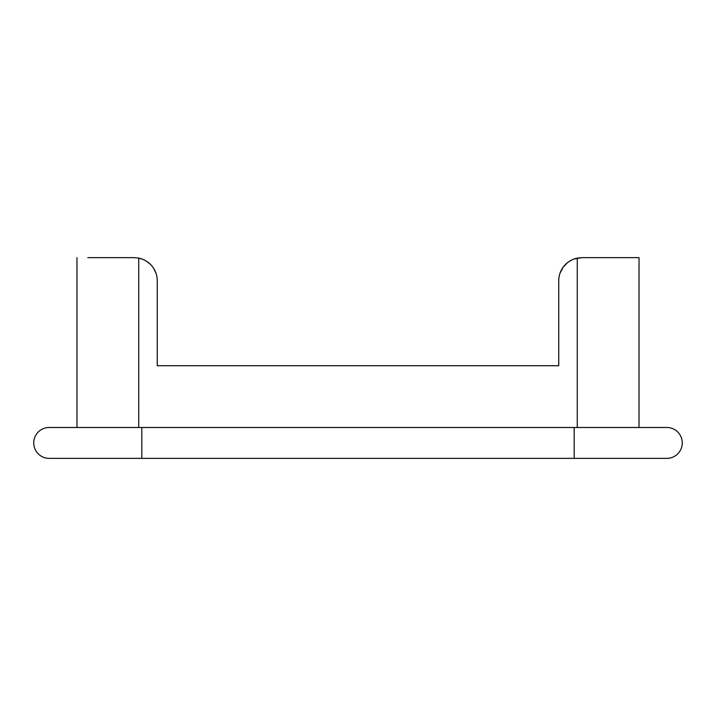 <?xml version="1.0" encoding="UTF-8"?>
<svg xmlns="http://www.w3.org/2000/svg" width="716" height="716" viewBox="0 0 716 716"><rect width="100%" height="100%" fill="white"/><g stroke="black" fill="none" stroke-linecap="round" stroke-linejoin="round"><path stroke-width="1.07" d="M574.178 427.488L666.829 427.488A15.439 15.439 0 0 1 682.267 442.927A15.439 15.439 0 0 1 666.829 458.365L49.171 458.365A15.439 15.439 0 0 1 33.733 442.927A15.439 15.439 0 0 1 49.171 427.488L574.178 427.488L574.178 458.365M639.03 257.635L581.902 257.635L639.03 257.635L639.03 427.488M573.793 259.094L581.902 257.635L577.266 258.1A23.163 23.163 0 0 0 558.74 280.797L558.74 365.724L157.26 365.724L157.26 280.797A23.163 23.163 0 0 0 138.734 258.1L134.098 257.635L138.734 258.1L138.734 427.488M572.576 259.595L570.634 260.552M570.58 260.588L567.77 262.441M567.528 262.629L563.223 267.095L560.064 273.073M155.936 273.073L153.591 268.276M150.414 264.347L146.637 261.322M142.529 259.219L138.823 258.118M87.773 257.635L134.098 257.635M558.74 280.797L558.74 365.724L157.26 365.724L157.26 280.797M76.97 257.635L76.97 427.488M666.829 458.365A15.439 15.439 0 0 0 682.267 442.927A15.439 15.439 0 0 0 666.829 427.488M49.171 458.365A15.439 15.439 0 0 1 33.733 442.927A15.439 15.439 0 0 1 49.171 427.488M141.822 458.365L141.822 427.488M577.266 258.1L577.266 427.488"/></g></svg>

